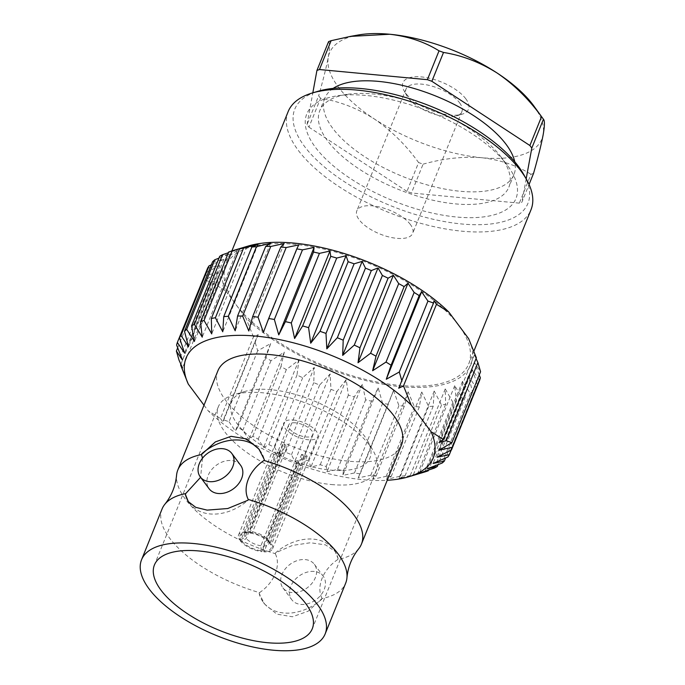 <?xml version="1.0" encoding="UTF-8"?>
<svg xmlns="http://www.w3.org/2000/svg" width="685" height="685" viewBox="0 0 685 685"><rect width="100%" height="100%" fill="white"/><g stroke="black" fill="none" stroke-linecap="round" stroke-linejoin="round"><path stroke-width="0.51" stroke-dasharray="3.42 2.57" d="M217.881 370.833A99.008 42.213 -158 0 0 225.425 400.006A99.008 42.213 -158 0 0 322.215 456.407A99.008 42.213 -158 0 0 401.478 445.019M204.002 405.195L208.154 410.777A133.284 56.829 -158 0 0 387.231 480.288M257.671 350.797L229.013 421.72L223.413 419.794L255 341.618L257.671 350.797L270.678 343.553L265.883 357.579A147.258 62.78 -158 0 0 270.935 360.738L284.309 352.09L280.953 366.603A147.258 62.78 -158 0 0 286.364 369.566L298.925 360.087L296.99 375.003A147.258 62.78 -158 0 0 302.684 377.709L314.278 367.417L313.756 382.632A147.258 62.78 -158 0 0 319.63 385.056L330.136 373.959L330.966 389.38A147.258 62.78 -158 0 0 336.934 391.477L346.242 379.61L348.357 395.142A147.258 62.78 -158 0 0 354.325 396.872L362.356 384.294L365.662 399.817A147.258 62.78 -158 0 0 371.535 401.162L378.206 387.916L382.598 403.345A147.258 62.78 -158 0 0 388.284 404.278L393.55 390.433L398.91 405.657A147.258 62.78 -158 0 0 404.313 406.162L408.149 391.803L414.322 406.719A147.258 62.78 -158 0 0 419.366 406.796L421.772 392.008L428.613 406.522A147.258 62.78 -158 0 0 433.211 406.162L434.204 391.041L441.534 405.066A147.258 62.78 -158 0 0 445.627 404.278L445.241 388.909L452.905 402.369A147.258 62.78 -158 0 0 456.415 401.17L454.72 385.664L462.529 398.482A147.258 62.78 -158 0 0 465.406 396.88L462.486 381.339L470.261 393.455A147.258 62.78 -158 0 0 472.462 391.486L468.412 376.014L475.981 387.376A147.258 62.78 -158 0 0 477.471 385.064L472.419 369.763L479.603 380.346M229.013 421.72L235.34 431.019L237.763 427.183A147.258 62.78 -158 0 0 242.815 430.343L248.98 439.556L252.833 436.208A147.258 62.78 -158 0 0 258.245 439.171L263.588 447.545L268.871 444.608A147.258 62.78 -158 0 0 274.557 447.322L278.941 454.874L285.628 452.237A147.258 62.78 -158 0 0 291.502 454.66L294.798 461.416L302.839 458.984A147.258 62.78 -158 0 0 308.807 461.082L310.904 467.076L320.238 464.747A147.258 62.78 -158 0 0 326.206 466.476L327.019 471.751L337.542 469.422A147.258 62.78 -158 0 0 343.408 470.766L342.868 475.373L354.479 472.95A147.258 62.78 -158 0 0 360.164 473.883L358.212 477.899L370.782 475.262A147.258 62.78 -158 0 0 376.193 475.767L372.82 479.269L386.203 476.323A147.258 62.78 -158 0 0 391.246 476.4L386.434 479.466L400.485 476.126A147.258 62.78 -158 0 0 405.092 475.767L398.867 478.498L413.415 474.671A147.258 62.78 -158 0 0 417.507 473.883L409.904 476.375L420.11 473.378M255 341.618L258.236 334.605L253.467 336.892L220.476 418.526L208.154 410.777M220.476 418.526L222.899 422.071L223.413 419.794M253.467 336.892L245.752 317.737A133.284 56.829 -158 0 0 400.751 386.683A133.284 56.829 -158 0 0 468.651 338.673M476.075 358.546L474.414 354.916L476.366 357.827M479.269 374.96L474.431 362.699L480.57 371.732M248.321 246.009A133.284 56.829 -158 0 0 225.896 291.082L213.574 283.333L217.873 280.422L182.544 367.888M207.615 268.135L219.876 265.575L205.483 272.853A147.258 62.78 -158 0 0 204.738 275.473L217.864 272.647L205.046 280.139L210.646 282.074L217.873 280.422M212.615 261.713L223.875 259.332L211.365 264.812M219.671 256.318L229.809 254.007L218.935 258.151M228.662 252.029L237.575 249.683L228.379 252.739M225.896 291.082L245.752 317.737M458.727 325.349A130.963 55.836 -158 0 0 330.692 250.744A130.963 55.836 -158 0 0 225.844 265.814A130.963 55.836 -158 0 0 235.828 304.405A130.963 55.836 -158 0 0 363.855 379.01A130.963 55.836 -158 0 0 468.703 363.94A130.963 55.836 -158 0 0 458.727 325.349M474.414 354.916L439.076 442.382M474.431 362.699L439.094 450.156M434.059 300.732L398.721 388.198M177.689 347.843L205.046 280.139M217.864 272.647L182.527 360.104M180.883 364.257L213.574 283.333M210.646 282.074L179.059 360.242M270.678 343.553L235.34 431.019M258.236 334.605L222.899 422.071M237.763 427.183L265.883 357.579M270.935 360.738L242.815 430.343M285.628 452.237L313.756 382.632M319.63 385.056L291.502 454.66M302.839 458.984L330.966 389.38M336.934 391.477L308.807 461.082M252.833 436.208L280.953 366.603M286.364 369.566L258.245 439.171M302.684 377.709L274.557 447.322M268.871 444.608L296.99 375.003M204.738 275.473L176.61 345.077M447.862 456.989L475.981 387.376M477.471 385.064L451.192 450.096M434.41 468.086L462.529 398.482M465.406 396.88L438.023 464.653M472.462 391.486L445.592 457.991M442.142 463.06L470.261 393.455M456.415 401.17L428.579 470.064M424.786 471.974L452.905 402.369M445.627 404.278L417.507 473.883M413.415 474.671L441.534 405.066M433.211 406.162L405.092 475.767M400.485 476.126L428.613 406.522M419.366 406.796L391.246 476.4M386.203 476.323L414.322 406.719M404.313 406.162L376.193 475.767M370.782 475.262L398.91 405.657M388.284 404.278L360.164 473.883M354.479 472.95L382.598 403.345M371.535 401.162L343.408 470.766M337.542 469.422L365.662 399.817M354.325 396.872L326.206 466.476M320.238 464.747L348.357 395.142M358.606 548.908A99.008 42.213 22 0 1 337.791 559.517L338.116 558.712L335.153 551.434L325.555 544.883L310.365 542.751L292.478 545.414L275.575 552.838L275.25 553.643A99.008 42.213 22 0 1 176.559 475.356M331.412 484.543A85.128 36.296 -158 0 0 376.185 470.569A85.128 36.296 -158 0 0 373.274 450.944A85.128 36.296 -158 0 0 310.853 405.032A85.128 36.296 -158 0 0 234.056 394.697A85.128 36.296 -158 0 0 218.327 406.787A85.128 36.296 -158 0 0 248.758 453.812A85.128 36.296 -158 0 0 331.412 484.543M330.761 470.107A74.648 31.827 -158 0 0 367.468 440.643A74.648 31.827 -158 0 0 312.728 400.382A74.648 31.827 -158 0 0 245.384 391.323A74.648 31.827 -158 0 0 245.975 433.425A74.648 31.827 -158 0 0 330.761 470.107M293.445 420.016A18.332 7.818 22 0 1 311.247 426.635A18.332 7.818 22 0 1 317.806 436.765A18.332 7.818 22 0 1 297.881 437.141A18.332 7.818 22 0 1 283.804 423.022A18.332 7.818 22 0 1 293.445 420.016M162.071 508.964A99.008 42.213 -158 0 0 259.495 592.645L259.17 593.441L264.573 604.007L276.843 614.145L292.409 616.774L308.13 611.208L322.036 598.519A99.008 42.213 -158 0 0 345.677 583.14M283.684 444.18A18.332 7.818 22 0 1 284.823 444.308L249.314 532.185A18.332 7.818 22 0 1 270.575 542.683L306.084 454.814A18.332 7.818 22 0 1 307.128 456.227L271.628 544.096A18.332 7.818 22 0 1 272.544 548.796A18.332 7.818 22 0 1 263.99 551.887L299.499 464.01A18.332 7.818 22 0 1 297.264 463.805L261.764 551.673A18.332 7.818 22 0 1 240.503 541.176L276.004 453.299A18.332 7.818 22 0 1 274.95 451.886L239.45 539.763A18.332 7.818 22 0 1 238.543 535.062A18.332 7.818 22 0 1 247.088 531.971L282.588 444.103A18.332 7.818 22 0 1 283.684 444.18M188.906 502.362A44.003 32.597 -36.7 0 0 189.574 503.312A44.003 32.597 -36.7 0 0 247.936 500.264M337.791 559.517C322.935 569.466 316.033 586.685 322.036 598.519M321.71 599.315A44.003 32.597 143.3 0 1 263.348 602.363A44.003 32.597 143.3 0 1 259.17 593.441M202.503 458.188L200.594 477.325M259.495 592.645C274.351 582.687 281.252 565.476 275.25 553.643M299.499 464.01L297.384 461.185L263.126 545.979L263.357 551.04L263.99 551.887M263.357 551.04A16.765 7.15 -158 0 0 270.507 544.344A16.765 7.15 -158 0 0 270.284 543.967L271.628 544.096M270.284 543.967L268.4 540.602L302.659 455.808L307.128 456.227M302.659 455.808A13.101 5.583 -158 0 0 301.606 454.395L306.084 454.814M301.606 454.395L267.347 539.189L269.239 542.563L270.575 542.683M269.239 542.563A16.765 7.15 -158 0 0 249.948 533.033L249.314 532.185M249.948 533.033L252.671 531.937L286.929 447.142L284.823 444.308M286.929 447.142A13.101 5.583 -158 0 0 285.791 447.005A13.101 5.583 -158 0 0 284.703 446.937L282.588 444.103M297.264 463.805L295.158 460.971A13.101 5.583 -158 0 0 297.384 461.185M284.703 446.937L250.436 531.731L247.722 532.819L247.088 531.971M247.722 532.819A16.765 7.15 -158 0 0 243.098 533.264A16.765 7.15 -158 0 0 240.795 539.883L239.45 539.763M240.795 539.883L245.17 537.108L279.429 452.314L274.95 451.886M279.429 452.314A13.101 5.583 -158 0 0 280.482 453.718L276.004 453.299M280.482 453.718L246.223 538.513L241.848 541.296L240.503 541.176M241.848 541.296A16.765 7.15 -158 0 0 261.131 550.826L261.764 551.673M261.131 550.826L260.899 545.765L295.158 460.971M240.615 465.286A19.642 14.556 -36.7 0 0 216.169 465.355A19.642 14.556 -36.7 0 0 209.105 488.756M259.581 450.002A44.003 32.597 143.3 0 1 260.154 450.739A44.003 32.597 143.3 0 1 264.341 459.661M338.116 558.712A44.003 32.597 -36.7 0 0 333.938 549.79A44.003 32.597 -36.7 0 0 275.575 552.838M305.296 559.602A19.642 14.556 143.3 0 1 314.398 564.346A19.642 14.556 143.3 0 1 307.334 587.747A19.642 14.556 143.3 0 1 282.888 587.816A19.642 14.556 143.3 0 1 285.148 569.047A19.642 14.556 143.3 0 1 305.296 559.602M263.126 545.979A13.101 5.583 -158 0 0 268.922 543.762A13.101 5.583 -158 0 0 268.477 540.739A13.101 5.583 -158 0 0 268.4 540.602M252.671 531.937A13.101 5.583 22 0 1 267.347 539.189M260.899 545.765A13.101 5.583 22 0 1 246.223 538.513M250.436 531.731A13.101 5.583 -158 0 0 247.062 532.082A13.101 5.583 -158 0 0 244.639 533.949A13.101 5.583 -158 0 0 245.17 537.108M295.552 422.833A13.101 5.583 -158 0 0 288.659 424.983A13.101 5.583 -158 0 0 298.711 435.069A13.101 5.583 -158 0 0 312.951 434.795A13.101 5.583 -158 0 0 308.267 427.568A13.101 5.583 -158 0 0 295.552 422.833M314.124 571.453A19.642 14.556 -36.7 0 0 293.976 580.897A19.642 14.556 -36.7 0 0 291.716 599.666A19.642 14.556 -36.7 0 0 316.162 599.606A19.642 14.556 -36.7 0 0 323.226 576.196A19.642 14.556 -36.7 0 0 314.124 571.453M320.589 98.323A130.963 55.836 22 0 1 318.671 95.746L307.017 124.584A130.963 55.836 -158 0 0 308.935 127.153L320.589 98.323C339.195 101.277 357.082 108.136 374.25 118.916C391.092 130.415 405.88 144.955 418.603 162.55L406.958 191.38A130.963 55.836 -158 0 0 411.437 192.999L423.082 164.169A130.963 55.836 22 0 1 418.603 162.55M533.555 173.348A130.963 55.836 22 0 1 530.995 174.307L519.341 203.137A130.963 55.836 -158 0 0 521.91 202.186L529.06 184.479M526.174 178.853L521.91 202.186M423.082 164.169C443.366 158.466 462.897 156.317 481.692 157.721C500.281 159.845 516.713 165.376 530.995 174.307M519.341 203.137L411.437 192.999M406.958 191.38L308.935 127.153M328.56 41.657C329.93 42.992 329.836 48.164 328.269 57.18C326.411 66.924 323.209 79.777 318.671 95.746M307.017 124.584L312.822 92.835M333.158 88.391A101.988 43.48 -158 0 0 324.853 98.135A101.988 43.48 -158 0 0 403.123 176.653A101.988 43.48 -158 0 0 513.973 174.538A101.988 43.48 -158 0 0 514.76 161.763M288.162 111.586A130.963 55.836 -158 0 0 388.669 212.418A130.963 55.836 -158 0 0 531.021 209.704M523.64 174.358A125.723 53.601 22 0 1 391.281 205.954A125.723 53.601 22 0 1 318.02 91.285M507.362 165.265A112.811 48.096 -158 0 0 506.763 164.477A112.811 48.096 -158 0 0 337.029 95.891A112.811 48.096 -158 0 0 327.79 160.932A112.811 48.096 -158 0 0 467.059 217.65A112.811 48.096 -158 0 0 507.362 165.265M501.112 157.079A101.988 43.48 -158 0 0 500.572 156.368A101.988 43.48 -158 0 0 347.115 94.367A101.988 43.48 -158 0 0 319.767 110.722A101.988 43.48 -158 0 0 398.036 189.248A101.988 43.48 -158 0 0 508.878 187.133A101.988 43.48 -158 0 0 501.112 157.079M533.898 106.055A114.592 48.858 22 0 1 543.154 134.782A114.592 48.858 22 0 1 481.692 157.721A114.592 48.858 22 0 1 374.25 118.916A114.592 48.858 22 0 1 328.269 57.18A114.592 48.858 22 0 1 358.092 35.021M410.392 224.509A30.123 12.844 -158 0 0 380.946 207.349A30.123 12.844 -158 0 0 356.825 210.817A30.123 12.844 -158 0 0 379.944 234.013A30.123 12.844 -158 0 0 412.687 233.388A30.123 12.844 -158 0 0 410.392 224.509M459.575 102.784A30.123 12.844 22 0 1 461.87 111.664A30.123 12.844 22 0 1 456.304 115.945A30.123 12.844 22 0 1 429.127 112.289A30.123 12.844 22 0 1 407.036 96.037A30.123 12.844 22 0 1 406.008 89.093A30.123 12.844 22 0 1 430.12 85.625A30.123 12.844 22 0 1 459.575 102.784M465.809 98.811A35.363 15.079 -158 0 0 423.364 77.14A35.363 15.079 -158 0 0 404.133 90.891A35.363 15.079 -158 0 0 430.069 109.96A35.363 15.079 -158 0 0 461.964 114.258A35.363 15.079 -158 0 0 465.809 98.811M346.242 379.61L310.904 467.076M362.356 384.294L327.019 471.751M378.206 387.916L342.868 475.373M393.55 390.433L358.212 477.899M408.149 391.803L372.82 479.269M421.772 392.008L386.434 479.466M434.204 391.041L398.867 478.498M445.241 388.909L409.904 476.375M462.486 381.339L427.149 468.797M454.72 385.664L419.383 473.121M472.419 369.763L437.081 457.229M468.412 376.014L433.083 463.471M298.737 244.905L263.4 332.371M284.138 243.535L248.801 331.001M270.515 243.338L235.186 330.795M258.091 244.305L222.753 331.763M237.575 249.683L202.238 337.14M247.045 246.429L211.716 333.895M219.876 265.575L184.539 353.04M229.809 254.007L194.471 341.464M223.875 259.332L188.538 346.79M298.925 360.087L263.588 447.545M284.309 352.09L248.98 439.556M330.136 373.959L294.798 461.416M314.278 367.417L278.941 454.874M218.327 406.787L154.425 564.962M376.185 470.569L312.283 628.736M245.384 391.323L234.056 394.697M367.468 440.643L373.274 450.944M272.544 548.796L317.806 436.765M238.543 535.062L283.804 423.022M189.574 503.312L188.349 501.668M263.348 602.363L264.573 604.007M268.477 540.739L270.507 544.344M268.922 543.762L312.951 434.795M244.639 533.949L288.659 424.983M247.062 532.082L243.098 533.264M260.154 450.739L258.93 449.095M333.938 549.79L335.153 551.434M282.888 587.816L291.716 599.666M314.398 564.346L323.226 576.196M231.864 250.924L225.844 265.814M473.934 351.003L468.703 363.94M347.115 94.367L337.029 95.891M500.572 156.368L506.763 164.477M324.853 98.135L319.767 110.722M513.973 174.538L508.878 187.133M406.008 89.093L356.825 210.817M461.87 111.664L412.687 233.388M456.304 115.945L461.964 114.258M407.036 96.037L404.133 90.891"/><path stroke-width="1.03" d="M361.432 544.138L401.478 445.019A99.008 42.213 -158 0 0 351.062 381.014A99.008 42.213 -158 0 0 241.522 355.455A99.008 42.213 -158 0 0 217.881 370.833L177.835 469.961A99.008 42.213 22 0 1 201.467 454.583L215.381 441.894L231.085 436.328L246.634 438.948L258.93 449.095L264.341 459.661L264.016 460.457A99.008 42.213 22 0 1 361.432 544.138A99.008 42.213 22 0 1 358.606 548.908C351.893 557.376 348.006 566.992 346.952 577.746A99.008 42.213 -158 0 0 248.261 499.459L247.936 500.264L227.745 508.527L207.118 510.119L195.756 507.345L188.349 501.668L185.387 494.39L185.712 493.585A99.008 42.213 -158 0 0 164.905 504.194A99.008 42.213 -158 0 0 162.071 508.964L141.555 559.756A99.008 42.213 22 0 1 193.624 543.513A99.008 42.213 22 0 1 289.755 579.245A99.008 42.213 22 0 1 325.152 633.933A99.008 42.213 22 0 1 217.539 635.988A99.008 42.213 22 0 1 141.555 559.756M387.231 480.288A133.284 56.829 -158 0 0 408.637 476.794A133.284 56.829 -158 0 0 431.053 431.721L411.205 405.066A133.284 56.829 -158 0 0 256.207 336.121A133.284 56.829 -158 0 0 188.306 384.131L204.002 405.195M408.637 476.794L424.786 471.974A147.258 62.78 -158 0 0 428.296 470.775L419.383 473.121L434.41 468.086A147.258 62.78 -158 0 0 437.287 466.485L427.149 468.797L442.142 463.06A147.258 62.78 -158 0 0 444.342 461.091L433.083 463.471L447.862 456.989A147.258 62.78 -158 0 0 449.343 454.669L437.081 457.229L451.475 449.951A147.258 62.78 -158 0 0 452.22 447.331L439.094 450.156L451.912 442.664L480.57 371.732L477.899 362.562L476.075 358.546M477.899 362.562L446.312 440.729L451.912 442.664M446.312 440.729L439.076 442.382L443.383 439.47L476.366 357.827L468.651 338.673L448.795 312.026A133.284 56.829 -158 0 0 248.321 246.009L232.172 250.83A147.258 62.78 -158 0 0 228.662 252.029L200.542 321.633L202.238 337.14L194.429 324.322A147.258 62.78 -158 0 0 191.552 325.923L194.471 341.464L186.688 329.348A147.258 62.78 -158 0 0 184.496 331.317L188.538 346.79L180.968 335.427A147.258 62.78 -158 0 0 179.487 337.739L184.539 353.04L177.355 342.466A147.258 62.78 -158 0 0 176.61 345.077L182.527 360.104L176.387 351.071L177.689 347.843M431.053 431.721L443.383 439.47M188.306 384.131L180.592 364.977L180.883 364.257M427.945 301.083L399.286 372.006L386.28 379.25L391.067 365.225L419.194 295.62L421.617 291.784L427.945 301.083L433.545 303.01L434.059 300.732L436.473 304.277L403.491 385.912L411.205 405.066M403.491 385.912L398.721 388.198L433.545 303.01M399.286 372.006L401.958 381.185M391.067 365.225A147.258 62.78 -158 0 0 386.023 362.065L372.64 370.713L376.005 356.2A147.258 62.78 -158 0 0 370.594 353.237L358.032 362.716L359.959 347.809A147.258 62.78 -158 0 0 354.273 345.094L342.68 355.387L343.202 340.171A147.258 62.78 -158 0 0 337.328 337.748L326.822 348.845L325.992 333.424A147.258 62.78 -158 0 0 320.023 331.326L310.707 343.194L308.592 327.661A147.258 62.78 -158 0 0 302.633 325.932L294.601 338.51L291.296 322.986A147.258 62.78 -158 0 0 285.422 321.642L278.752 334.888L274.36 319.458A147.258 62.78 -158 0 0 268.674 318.525L263.4 332.371L258.048 317.146A147.258 62.78 -158 0 0 252.645 316.641L248.801 331.001L242.636 316.085A147.258 62.78 -158 0 0 237.584 316.008L235.186 330.795L228.345 316.282A147.258 62.78 -158 0 0 223.738 316.641L222.753 331.763L215.415 317.737A147.258 62.78 -158 0 0 211.331 318.525L211.716 333.895L204.053 320.434A147.258 62.78 -158 0 0 200.542 321.633M180.592 364.977L182.544 367.888L179.059 360.242L176.387 351.071M451.475 449.951L479.603 380.346A147.258 62.78 -158 0 0 480.348 377.726L479.269 374.96M205.765 272.707L177.355 342.466M211.365 264.812L209.096 265.823A147.258 62.78 -158 0 0 207.615 268.135L179.487 337.739M218.935 258.151L214.816 259.743A147.258 62.78 -158 0 0 212.615 261.713L184.496 331.317M228.379 252.739L222.548 254.717A147.258 62.78 -158 0 0 219.671 256.318L191.552 325.923M419.194 295.62A147.258 62.78 -158 0 0 414.142 292.461L407.977 283.248L404.124 286.595A147.258 62.78 -158 0 0 398.713 283.633L393.37 275.259L388.087 278.196A147.258 62.78 -158 0 0 382.393 275.481L378.017 267.929L371.33 270.566A147.258 62.78 -158 0 0 365.456 268.143L362.159 261.387L354.111 263.819A147.258 62.78 -158 0 0 348.143 261.721L346.045 255.728L336.72 258.057A147.258 62.78 -158 0 0 330.752 256.327L329.939 251.052L319.416 253.381A147.258 62.78 -158 0 0 313.542 252.037L314.09 247.431L302.479 249.854A147.258 62.78 -158 0 0 296.793 248.92L298.737 244.905L286.176 247.542A147.258 62.78 -158 0 0 280.764 247.037L284.138 243.535L270.755 246.48A147.258 62.78 -158 0 0 265.712 246.403L270.515 243.338L256.473 246.677A147.258 62.78 -158 0 0 251.866 247.037L258.091 244.305L243.543 248.133A147.258 62.78 -158 0 0 239.45 248.92L247.045 246.429L236.847 249.426M436.473 304.277L448.795 312.026M421.617 291.784L386.28 379.25M180.968 335.427L209.096 265.823M186.688 329.348L214.816 259.743M204.053 320.434L232.172 250.83M194.429 324.322L222.548 254.717M239.45 248.92L211.331 318.525M215.415 317.737L243.543 248.133M251.866 247.037L223.738 316.641M228.345 316.282L256.473 246.677M265.712 246.403L237.584 316.008M242.636 316.085L270.755 246.48M280.764 247.037L252.645 316.641M258.048 317.146L286.176 247.542M296.793 248.92L268.674 318.525M274.36 319.458L302.479 249.854M313.542 252.037L285.422 321.642M291.296 322.986L319.416 253.381M376.005 356.2L404.124 286.595M398.713 283.633L370.594 353.237M414.142 292.461L386.023 362.065M325.992 333.424L354.111 263.819M348.143 261.721L320.023 331.326M330.752 256.327L302.633 325.932M308.592 327.661L336.72 258.057M359.959 347.809L388.087 278.196M382.393 275.481L354.273 345.094M365.456 268.143L337.328 337.748M343.202 340.171L371.33 270.566M451.192 450.096L449.343 454.669M480.348 377.726L452.22 447.331M438.023 464.653L437.287 466.485M445.592 457.991L444.342 461.091M428.579 470.064L428.296 470.775M164.905 504.194C171.618 495.726 175.497 486.11 176.559 475.356A99.008 42.213 22 0 1 177.835 469.961M267.51 642.71A85.128 36.296 22 0 1 184.856 611.979A85.128 36.296 22 0 1 154.425 564.962A85.128 36.296 22 0 1 246.951 563.198A85.128 36.296 22 0 1 312.283 628.736A85.128 36.296 22 0 1 267.51 642.71M325.152 633.933L345.677 583.14A99.008 42.213 -158 0 0 346.952 577.746M185.387 494.39A44.003 32.597 -36.7 0 0 188.906 502.362M248.261 499.459C242.233 487.549 249.237 470.338 264.016 460.457M201.467 454.583L202.503 458.188M200.594 477.325L185.712 493.585M200.277 476.906L209.105 488.756A19.642 14.556 -36.7 0 0 218.207 493.5A19.642 14.556 -36.7 0 0 238.363 484.055A19.642 14.556 -36.7 0 0 240.615 465.286L231.787 453.436A19.642 14.556 143.3 0 1 229.535 472.205A19.642 14.556 143.3 0 1 209.379 481.649A19.642 14.556 143.3 0 1 200.277 476.906A19.642 14.556 143.3 0 1 207.341 453.496A19.642 14.556 143.3 0 1 231.787 453.436M201.792 453.787A44.003 32.597 143.3 0 1 259.581 450.002M439.034 50.836A130.963 55.836 22 0 1 443.512 52.454L431.867 81.292A130.963 55.836 -158 0 0 427.389 79.674L439.034 50.836C424.751 41.913 408.32 36.382 389.731 34.25L350.403 36.399L331.12 40.698L319.475 69.536A130.963 55.836 -158 0 0 316.915 70.486L328.56 41.657A130.963 55.836 22 0 1 331.12 40.698M541.535 116.69A130.963 55.836 22 0 1 543.265 119.01A130.963 55.836 22 0 1 543.445 119.258L531.8 148.088A130.963 55.836 -158 0 0 529.882 145.52L541.535 116.69C528.829 99.12 514.041 84.572 497.173 73.055C480.039 62.284 462.152 55.416 443.512 52.454M529.06 184.479L533.555 173.348C538.085 157.404 541.287 144.552 543.154 134.782C544.729 125.775 544.823 120.594 543.445 119.258M531.8 148.088L526.174 178.853M312.822 92.835L316.915 70.486M319.475 69.536L427.389 79.674M431.867 81.292L529.882 145.52M514.76 161.763A101.988 43.48 -158 0 0 506.198 144.492A101.988 43.48 -158 0 0 420.033 90.317A101.988 43.48 -158 0 0 333.158 88.391M473.934 351.003L531.021 209.704A130.963 55.836 -158 0 0 526.542 179.504A130.963 55.836 -158 0 0 521.037 171.113A130.963 55.836 -158 0 0 312.351 92.972A130.963 55.836 -158 0 0 288.162 111.586L231.864 250.924M312.351 92.972L318.02 91.285A125.723 53.601 22 0 1 518.357 166.301A125.723 53.601 22 0 1 523.64 174.358L526.542 179.504M350.403 36.391L358.092 35.021A114.592 48.858 22 0 1 389.731 34.25A114.592 48.858 22 0 1 497.173 73.055A114.592 48.858 22 0 1 533.898 106.055L543.265 119.01M378.017 267.929L342.68 355.387M393.37 275.259L358.032 362.716M346.045 255.728L310.707 343.194M362.159 261.387L326.822 348.845M407.977 283.248L372.64 370.713M329.939 251.052L294.601 338.51M314.09 247.431L278.752 334.888"/></g></svg>
